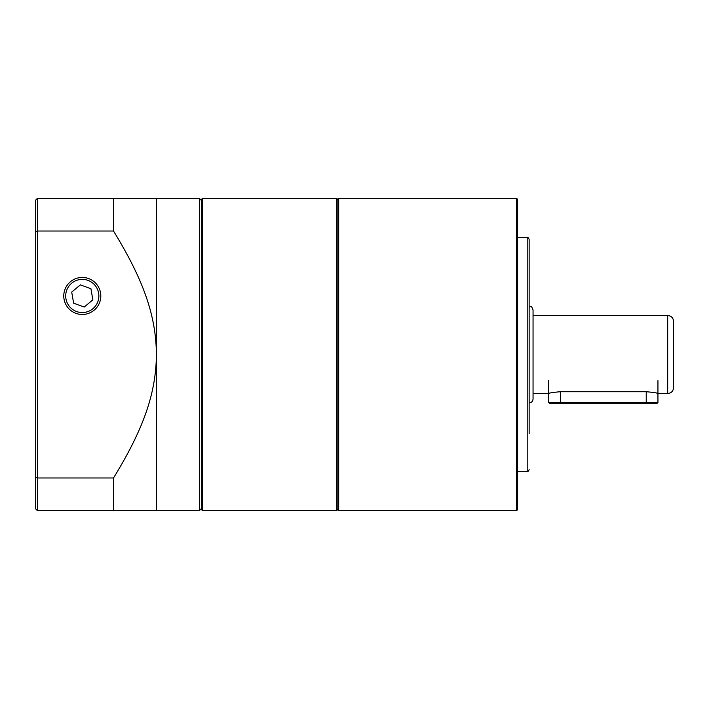 <?xml version="1.0" encoding="UTF-8"?>
<svg xmlns="http://www.w3.org/2000/svg" width="709" height="709" viewBox="0 0 709 709"><rect width="100%" height="100%" fill="white"/><g stroke="black" fill="none" stroke-linecap="round" stroke-linejoin="round"><path stroke-width="1.06" d="M529.144 354.5L529.144 275.322M517.437 199.167L517.437 509.833L516.657 510.613L516.657 198.387L517.437 199.167M338.698 510.613L337.909 509.833L337.909 199.167L338.698 198.387L338.698 510.613L516.657 510.613M517.437 471.582L527.195 471.582L527.195 237.418C527.602 236.992 528.258 237.639 529.144 239.367L529.144 433.678M529.144 306.102C530.305 306.855 531.192 304.675 533.053 310.01L533.053 398.99L533.053 393.53L548.66 393.53C549.36 392.937 553.259 392.343 560.367 391.731L560.367 402.508L657.943 402.508L657.943 380.644M533.053 398.99C532.822 401.365 531.52 402.659 529.144 402.898M673.55 321.328L673.55 387.672C673.204 391.226 671.255 393.185 667.692 393.53L667.692 315.47C671.255 315.815 673.204 317.774 673.55 321.328M667.692 315.47L533.053 315.47L533.053 393.53M667.692 393.53L657.943 393.53C657.243 392.937 653.344 392.343 646.227 391.731L560.367 391.731M548.66 402.508L560.367 402.508L560.367 403.288L549.44 403.288L548.66 402.508L548.66 380.644M657.943 402.508L657.154 403.288L560.367 403.288M201.321 277.033L201.321 199.557L202.49 198.387L202.49 510.613L201.321 509.443L201.321 277.033M337.909 509.443L336.74 510.613L336.74 198.387L202.49 198.387M80.374 284.858L71.715 292.064L73.621 303.168L84.194 307.059L92.852 299.854L90.938 288.749L80.374 284.858M201.321 508.654L199.362 510.613L199.362 198.387L201.321 200.346M63.766 295.954A18.514 18.514 0 0 0 91.541 311.995A18.514 18.514 0 0 0 91.541 279.922A18.514 18.514 0 0 0 63.766 295.954M37.4 198.387L37.4 510.613L35.45 508.654L35.45 200.346L37.4 198.387L156.432 198.387L156.432 510.613L199.362 510.613M156.432 510.613L37.4 510.613M35.45 477.299L37.4 477.981L113.502 477.981C145.451 425.976 155.962 390.987 156.432 354.5C155.962 318.013 145.451 283.024 113.502 231.019L37.4 231.019L35.45 231.701M113.502 477.981L113.502 510.613M113.502 198.387L113.502 231.019M646.227 403.288L646.227 391.731M88.013 280.392A16.591 16.591 0 0 0 65.937 298.773A16.591 16.591 0 0 0 92.897 308.707A16.591 16.591 0 0 0 88.013 280.392M527.195 471.582C527.602 472.008 528.258 471.361 529.144 469.633M338.698 198.387L516.657 198.387M517.437 237.418L527.195 237.418M337.909 199.557L336.74 198.387M336.74 510.613L202.49 510.613M156.432 198.387L199.362 198.387"/></g></svg>
